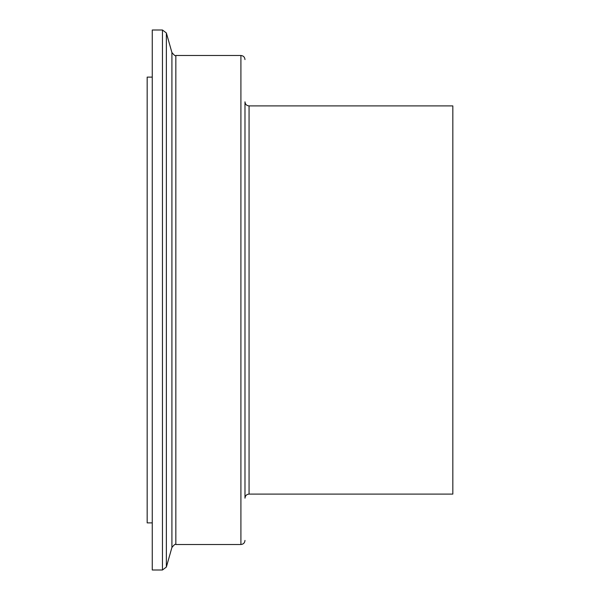 <?xml version="1.0" encoding="UTF-8"?>
<svg xmlns="http://www.w3.org/2000/svg" width="600" height="600" viewBox="0 0 600 600"><rect width="100%" height="100%" fill="white"/><g stroke="black" fill="none" stroke-linecap="round" stroke-linejoin="round"><path stroke-width="0.9" d="M249.06 494.092L452.827 494.092L452.827 105.907L249.06 105.907C246.577 105.667 245.22 104.302 244.98 101.828L244.98 498.173C245.22 495.697 246.577 494.332 249.06 494.092L249.06 105.907M152.265 570L152.265 30L162.45 30L162.45 570L152.265 570M152.265 522.877L147.172 522.877L147.172 77.123L152.265 77.123M244.98 540.428C244.74 542.903 243.382 544.26 240.907 544.507L240.907 55.492L175.837 55.492C175.605 56.377 174.3 55.387 171.915 52.53L166.373 32.963L162.45 30M240.907 544.507L175.837 544.507L175.837 55.492M175.837 544.507C175.605 543.623 174.3 544.612 171.915 547.47L171.915 52.53M171.915 547.47L166.373 567.037L166.373 32.963M166.373 567.037L162.45 570M240.907 55.492C243.382 55.74 244.74 57.097 244.98 59.573"/></g></svg>
